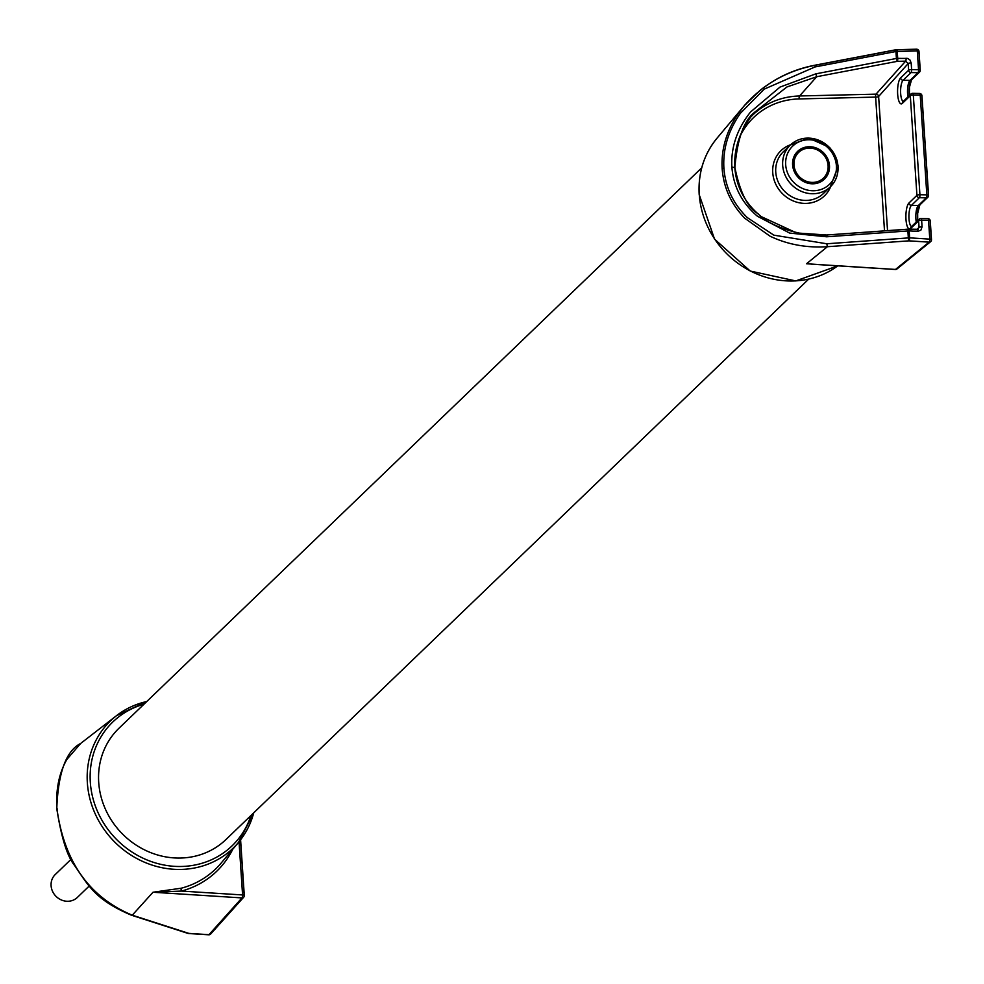 <?xml version="1.0" encoding="UTF-8"?>
<svg xmlns="http://www.w3.org/2000/svg" width="984" height="984" viewBox="0 0 984 984"><rect width="100%" height="100%" fill="white"/><g stroke="black" fill="none" stroke-linecap="round" stroke-linejoin="round"><path stroke-width="1.48" d="M89.249 885.994L77.342 897.445A15.916 14.6 -133.9 0 1 67.33 901.27A15.916 14.6 -133.9 0 1 52.496 891.246A15.916 14.6 -133.9 0 1 55.276 874.505L71.143 859.241M808.7 279.112L225.963 839.524A77.183 70.774 -133.9 0 1 177.391 858.048A77.183 70.774 -133.9 0 1 105.522 809.414A77.183 70.774 -133.9 0 1 118.966 728.258L701.703 167.846M809.906 148.117A17.847 16.371 -133.9 0 1 826.523 159.359A17.847 16.371 -133.9 0 1 823.411 178.129A17.847 16.371 -133.9 0 1 812.181 182.409A17.847 16.371 -133.9 0 1 795.564 171.167A17.847 16.371 -133.9 0 1 798.664 152.397A17.847 16.371 -133.9 0 1 809.906 148.117M809.807 146.727A19.299 17.687 -133.9 0 1 829.475 165.632A19.299 17.687 -133.9 0 1 812.267 183.799A19.299 17.687 -133.9 0 1 792.6 164.894A19.299 17.687 -133.9 0 1 809.807 146.727M723.892 168.079C722.797 148.892 728.295 130.638 740.374 113.32L764.162 89.163L815.035 66.937L815.355 65.251C794.715 69.224 776.364 77.527 760.3 90.171L744.224 105.78L737.939 114.058C726.315 131.376 721.063 149.568 722.158 168.658L723.892 168.079C725.343 187.231 733.154 203.737 747.299 217.599L773.854 235.164L826.781 243.774L827.396 246.713C806.585 248.042 787.458 244.524 769.992 236.16L744.876 218.337C731.161 204.266 723.584 187.698 722.158 168.658M815.035 66.937L895.957 51.5L896.092 49.717L815.183 65.165C787.126 70.504 763.473 84.046 744.211 105.792L717.041 138.166A88.375 81.032 46.1 0 0 699.255 194.389A88.375 81.032 46.1 0 0 750.325 270.932A88.375 81.032 46.1 0 0 837.802 265.84L795.761 280.92L750.226 271.043L714.544 239.124L699.181 194.561C698 172.987 703.941 154.193 717.041 138.166M916.264 222.015A10.849 3.186 91.1 0 1 918.33 205.521L911.418 205.373A2.411 2.214 -133.9 0 1 908.958 203.012L916.928 195.336A2.411 2.214 46.1 0 0 919.388 197.71A2.411 0.713 -88.9 0 0 919.929 194.721L926.842 194.857L920.224 95.214A2.411 0.713 -88.9 0 0 920.089 94.243A2.411 0.713 -88.9 0 0 919.585 93.468A2.411 0.713 -88.9 0 0 919.376 93.566L912.869 93.431M920.114 70.036L918.896 51.66A2.411 0.652 176.2 0 0 918.994 51.451L920.249 70.233A2.411 2.411 0 0 1 919.511 72.127A2.411 2.214 -133.9 0 1 917.998 72.705L910.015 80.38A2.411 2.214 -133.9 0 0 911.528 79.802L919.511 72.127A2.411 2.214 -133.9 0 0 920.151 70.442A2.411 0.652 176.2 0 0 920.249 70.233A2.411 0.652 176.2 0 0 918.539 69.729L911.614 69.581A2.411 0.652 176.2 0 0 908.626 70.208L900.643 77.884A13.272 3.899 -88.9 0 0 897.666 94.292A13.272 3.899 -88.9 0 0 902.34 103.369L910.311 95.694A2.411 2.214 -133.9 0 1 912.463 93.431A2.411 0.713 91.1 0 1 912.672 93.332A2.411 0.713 91.1 0 1 913.312 95.079L919.929 194.721A2.411 0.652 -3.8 0 0 916.928 195.336L910.311 95.694A2.411 0.652 -3.8 0 1 913.312 95.079L920.224 95.214A2.411 0.652 -3.8 0 1 921.934 95.719A2.411 0.652 -3.8 0 1 921.836 95.928L928.429 195.176M921.528 94.882A2.411 2.214 -133.9 0 1 921.774 95.497M896.719 49.79L916.313 49.323A2.411 0.738 88.6 0 1 916.338 49.298A2.411 0.738 88.6 0 1 916.534 49.2L916.534 49.2A2.411 0.738 88.6 0 1 917.285 50.947L918.539 69.729A2.411 0.713 -88.9 0 1 917.998 72.705L911.073 72.57A2.411 2.214 -133.9 0 1 908.626 70.208L908.183 63.542A2.411 0.652 -3.8 0 1 911.172 62.914L909.917 59.938L907.642 58.425L897.703 58.388A2.411 0.738 88.6 0 1 897.297 61.34L896.412 58.462L815.847 73.837L816.732 76.715L897.297 61.34L905.649 61.143L908.183 63.542L878.626 96.469A2.411 2.177 41.9 0 0 876.031 94.144L799.561 95.977A2.411 0.738 -91.4 0 0 799.156 98.929A77.478 71.045 46.1 0 0 739.697 136.96M921.172 218.571L927.691 218.694A2.411 0.713 91.1 0 1 927.887 218.608A2.411 0.713 91.1 0 1 928.392 219.383A2.411 0.713 91.1 0 1 928.539 220.355L921.627 220.207A2.411 0.652 176.2 0 0 918.625 220.834L910.643 228.509A13.272 3.899 91.1 0 1 905.981 219.432A13.272 3.899 91.1 0 1 908.958 203.012M931.368 239.444L930.151 221.068A2.411 0.652 176.2 0 0 930.249 220.859A2.411 0.652 176.2 0 0 928.539 220.355L929.782 239.124A2.411 0.676 -86.4 0 1 929.142 242.113A2.411 0.676 -86.4 0 0 929.142 242.113A2.411 2.239 50.9 0 0 930.692 241.597M930.077 220.637A2.411 2.214 46.1 0 0 929.843 220.022M908.786 229.235L916.842 229.739A2.411 0.676 93.6 0 1 917.026 229.678A2.411 0.676 93.6 0 1 917.568 231.412L909.167 230.883A2.411 0.676 -86.4 0 0 908.626 229.137A2.411 0.676 -86.4 0 0 908.441 229.21L907.875 230.957L826.671 236.787L827.101 234.967L908.158 229.223M826.671 236.787L789.697 233.085L757.459 216.271C741.936 202.987 733.412 186.566 731.875 167.034L734.802 167.649C736.376 187.341 745.22 203.688 761.345 216.665L796.634 232.95L827.249 235.041M826.781 243.774L908.33 237.919L908.958 240.846L827.396 246.713L806.536 263.761L816.511 264.401M895.157 269.407A2.411 0.676 -86.4 0 0 895.317 269.493L895.317 269.493A2.411 0.676 -86.4 0 0 895.501 269.432L929.117 242.138L908.958 240.846A2.411 0.676 -86.4 0 0 909.622 237.845L929.782 239.124A2.411 0.652 176.2 0 1 931.504 239.641A2.411 0.652 176.2 0 1 931.393 239.838M815.773 264.376L895.501 269.432A2.411 2.239 -129.1 0 0 896.99 268.964A2.411 2.411 0 0 1 895.317 269.493L811.591 264.167M917.162 229.739L919.068 227.501A2.411 0.652 -3.8 0 1 922.069 226.873L920.864 230.195L917.568 231.412M929.179 219.248A2.411 2.214 46.1 0 0 928.133 218.755M902.34 103.369A2.411 2.214 46.1 0 1 902.968 101.672L910.95 94.009A2.411 2.411 0 0 1 912.672 93.332L919.585 93.468A2.411 2.411 0 0 1 921.934 95.719L928.564 195.361A2.411 2.411 0 0 1 927.826 197.267L919.843 204.943A2.411 2.214 -133.9 0 1 918.33 205.521L926.301 197.845A2.411 2.214 46.1 0 0 928.453 195.57A2.411 0.652 -3.8 0 0 928.564 195.361A2.411 0.652 -3.8 0 0 926.842 194.857A2.411 0.713 91.1 0 1 926.301 197.845L919.388 197.71L911.418 205.373A10.849 3.186 -88.9 0 0 908.909 216.677A10.849 3.186 -88.9 0 0 911.528 226.578M922.069 226.873L921.627 220.207A2.411 0.713 -88.9 0 0 920.975 218.473A2.411 0.713 -88.9 0 0 920.778 218.559A2.411 2.214 46.1 0 0 918.625 220.834L919.068 227.501L916.436 229.641M887.531 230.637L878.626 96.469A2.411 0.652 -3.8 0 1 875.625 97.096A2.411 0.738 88.6 0 1 876.031 94.144L905.649 61.143A2.411 0.738 -91.4 0 0 906.055 58.191M896.092 49.717L896.264 49.803A2.411 0.738 88.6 0 1 896.498 49.68A2.411 0.738 88.6 0 1 897.248 51.426L917.285 50.947A2.411 0.652 176.2 0 1 918.994 51.451A2.411 2.411 0 0 0 916.534 49.2L896.498 49.68A2.411 2.411 0 0 0 896.092 49.717M919.819 93.615A2.411 2.214 -133.9 0 1 920.864 94.12M911.172 62.914L911.614 69.581A2.411 0.713 91.1 0 1 911.073 72.57L903.103 80.245A2.411 2.214 -133.9 0 1 900.643 77.884M918.33 229.284L908.626 229.137A2.411 2.411 0 0 0 908.293 229.137L827.101 234.967C811.603 238.485 770.423 228.263 758.086 213.713C747.779 207.845 740.042 192.433 734.876 167.465L734.802 167.649C733.756 147.871 740.3 129.458 754.421 112.385L786.942 86.961L816.732 76.715L799.561 95.977A79.889 73.259 -133.9 0 0 750.829 116.911M734.876 167.465C737.373 139.027 743.806 120.761 754.187 112.668L754.421 112.385M187.329 932.918A2.411 1.71 -72.2 0 0 187.993 933.41A2.411 1.71 -72.2 0 0 188.817 933.385L132.274 915.194C89.249 897.236 64.12 861.64 56.9 808.418C55.756 789.377 59.077 773.043 66.9 759.39L80.663 743.449C66.137 750.829 58.179 772.563 56.777 808.651C61.352 837.593 67.244 856.461 74.44 865.268C88.892 886.412 95.669 900.003 131.45 915.206L131.45 915.206A2.411 1.71 107.8 0 1 130.786 914.714M239.038 841.75L242.581 894.96L181.437 891.074A2.411 0.861 -104.9 0 1 181.339 888.195L153 892.242L181.437 891.074A93.665 85.879 46.1 0 0 232.765 849.229M240.588 839.795L244.29 895.477A2.411 0.652 -3.8 0 0 242.581 894.96A2.411 0.676 93.6 0 1 241.966 897.912L153 892.242L132.274 915.194A2.411 1.71 107.8 0 1 131.45 915.206L187.993 933.41A2.411 2.411 0 0 0 188.584 933.521A2.411 0.676 93.6 0 0 188.817 933.385L208.977 934.677A2.411 2.177 41.9 0 0 210.687 934L243.675 897.248A2.411 2.177 -138.1 0 1 241.966 897.912L208.977 934.677A2.411 0.676 93.6 0 1 208.94 934.702A2.411 0.676 93.6 0 1 208.743 934.8L208.743 934.8A2.411 0.676 93.6 0 1 208.522 934.652M244.192 895.674A2.411 2.177 -138.1 0 1 243.675 897.248A2.411 2.411 0 0 0 244.29 895.477A2.411 0.652 -3.8 0 1 244.192 895.674M146.751 701.531A88.375 81.032 46.1 0 0 116.543 715.651L80.663 743.449M785.687 164.758A26.531 24.329 46.1 0 0 812.735 190.748A26.531 24.329 46.1 0 0 836.388 165.767A26.531 24.329 46.1 0 0 809.34 139.777A26.531 24.329 46.1 0 0 785.687 164.758M837.999 166.48A28.942 26.543 -133.9 0 1 830.41 186.788A28.942 26.543 -133.9 0 1 812.194 193.737A28.942 26.543 -133.9 0 1 782.686 165.373A28.942 26.543 -133.9 0 1 790.287 145.066A28.942 26.543 -133.9 0 1 808.504 138.117A28.942 26.543 -133.9 0 1 837.974 166.087M783.35 151.745A28.942 26.543 46.1 0 0 775.749 172.052A28.942 26.543 46.1 0 0 805.256 200.416A28.942 26.543 46.1 0 0 823.473 193.467L830.41 186.788L838.11 166.271L837.027 160.171L829.746 147.538L808.639 138.031L790.287 145.066L783.35 151.745M830.754 186.456A31.353 28.745 -133.9 0 1 798.233 202.569A31.353 28.745 -133.9 0 1 772.747 172.667A31.353 28.745 -133.9 0 1 790.632 144.734M909.167 230.883A2.411 0.652 176.2 0 0 907.875 230.957L908.33 237.919A2.411 0.652 -3.8 0 1 909.622 237.845L909.167 230.883M919.179 205.361A13.272 3.899 -88.9 0 0 917.592 220.736M896.99 268.964L930.618 241.67A2.411 2.411 0 0 0 931.504 239.641L930.249 220.859A2.411 2.411 0 0 0 927.887 218.608L920.975 218.473A2.411 2.411 0 0 0 919.253 219.137L911.282 226.812A2.411 2.214 46.1 0 0 910.643 228.509M799.156 98.929L875.625 97.096L884.505 230.846M909.278 95.608A13.272 3.899 91.1 0 1 910.876 80.233M903.214 101.438A10.849 3.186 91.1 0 1 900.594 91.537A10.849 3.186 91.1 0 1 903.103 80.245L910.015 80.38A10.849 3.186 -88.9 0 0 907.949 96.887M897.703 58.388A2.411 0.652 176.2 0 0 896.412 58.462L895.957 51.5A2.411 0.652 -3.8 0 1 897.248 51.426L897.703 58.388M895.969 49.864L815.355 65.251M815.847 73.837L779.992 87.096L750.534 111.991C737.028 129.089 730.804 147.428 731.875 167.034M146.8 701.494L116.543 715.651A88.375 81.032 46.1 0 0 87.355 782.834A88.375 81.032 46.1 0 0 146.911 863.226A88.375 81.032 46.1 0 0 238.472 842.439A88.375 81.032 46.1 0 0 253.749 812.796M181.339 888.195A91.254 83.677 46.1 0 0 221.154 863.066L238.472 842.439L253.798 812.759M143.984 704.2A85.965 78.818 46.1 0 0 90.319 782.243A85.965 78.818 46.1 0 0 162.655 864.751A85.965 78.818 46.1 0 0 250.982 815.465M244.155 895.28L240.49 839.93M210.687 934A2.411 2.411 0 0 1 208.743 934.8L188.584 933.521A2.411 0.676 93.6 0 1 188.448 933.459M57.392 809.045L56.9 808.418L57.392 809.045M823.411 178.129L822.722 178.793M798.664 152.397L797.975 153.061M919.843 204.943L917.654 213.454L917.703 220.637M911.528 79.802L909.45 87.195L909.4 95.497M902.955 101.684L903.57 101.524"/></g></svg>
